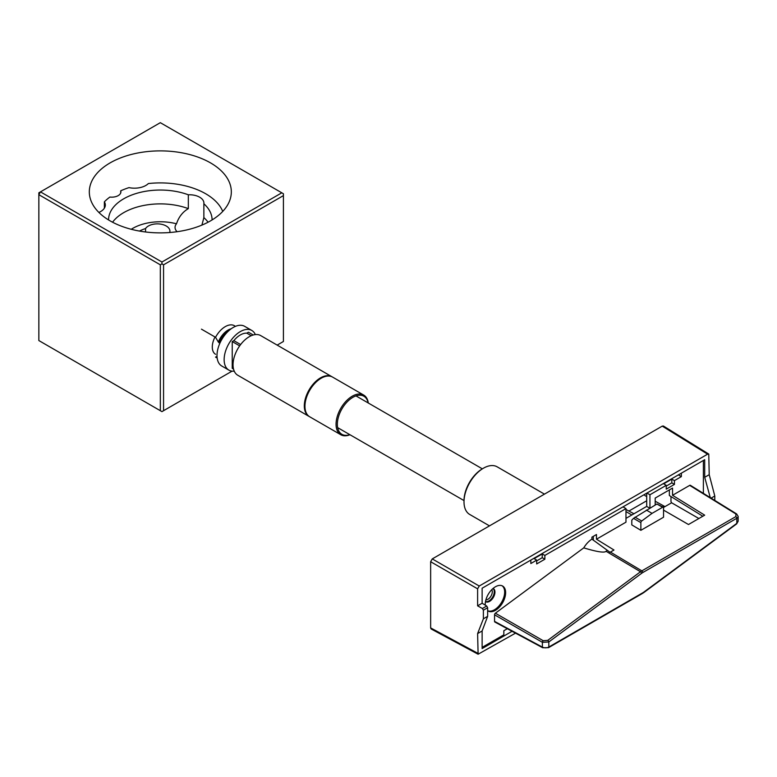 <?xml version="1.0" encoding="UTF-8"?>
<svg xmlns="http://www.w3.org/2000/svg" width="777" height="777" viewBox="0 0 777 777"><rect width="100%" height="100%" fill="white"/><g stroke="black" fill="none" stroke-linecap="round" stroke-linejoin="round"><path stroke-width="1.17" d="M487.645 610.664A14.433 8.333 120 0 0 488.209 611.052A14.433 8.333 120 0 0 502.641 602.719A14.433 8.333 120 0 0 502.641 586.052A14.433 8.333 120 0 0 495.425 586.771A14.433 8.333 120 0 0 485.236 605.128M487.742 610.741A14.433 8.333 120 0 0 501.67 602.156A14.433 8.333 120 0 0 502.136 585.8M485.508 601.524A7.556 4.361 120 0 0 485.819 601.728A7.556 4.361 120 0 0 493.376 597.367A7.556 4.361 120 0 0 493.376 588.636A7.556 4.361 120 0 0 493.036 588.48A7.556 4.361 -60 0 1 492.725 596.989A7.556 4.361 -60 0 1 485.508 601.524M646.959 493.036L649.941 494.755L649.941 508.032M678.379 474.893L681.361 476.612L674.446 480.613L671.804 479.137L663.704 483.818L666.248 485.334L649.941 494.755M507.303 628.729L503.846 630.72L503.846 634.838L483.44 646.619A2.292 1.321 120 0 1 482.294 646.726L482.128 646.629A2.292 1.321 120 0 0 482.294 646.726M703.01 460.674A2.292 1.321 120 0 1 703.389 461.655L703.389 493.366M681.361 473.174L681.361 476.612M666.248 485.334L666.248 489.131L674.446 484.401L674.446 480.613M547.727 640.374A1.369 0.68 53.5 0 1 548.815 641.957L548.815 647.037A1.369 0.796 -120 0 1 548.533 647.668L542.696 647.756L494.852 622.027A1.369 0.796 -60 0 1 494.551 621.386L494.551 614.811A1.369 0.796 -60 0 1 495.386 613.218L543.23 640.724L547.727 640.374L640.501 571.755A13.763 7.945 -60 0 1 641.86 570.862L735.858 516.598L735.897 513.956L689.685 485.382L672.542 495.289L672.542 488.073L655.196 498.076L655.196 505.001M689.685 485.382A1.369 0.796 -60 0 1 690.384 485.324M495.386 613.218L583.741 547.872A18.327 10.577 -60 0 1 591.919 539.121L591.919 537.16L596.474 534.527L596.474 539.199L613.985 550.019L610.421 552.078L641.86 570.862A1.369 0.796 60 0 1 642.812 572.532A12.393 7.158 120 0 0 641.598 573.339L548.815 641.957L542.395 642.317L494.551 614.811M622.989 506.876L625.971 508.595L625.971 522.173L596.474 539.199M625.971 508.595L544.871 555.419L544.871 559.207L536.684 563.937L536.684 560.149L534.139 558.624L542.229 553.952L544.871 555.419M530.837 560.081L530.837 563.519L536.684 560.149M610.421 552.078A14.54 8.392 -60 0 0 610.042 552.301L591.919 539.121M593.298 536.363L593.298 540.17M625.971 509.469L633.945 513.762M649.689 508.177L646.697 506.4L625.971 518.366M646.697 506.4L646.697 493.181M698.873 518.521L671.61 502.777L670.978 501.66L670.978 496.542M669.356 489.908L669.356 495.541L702.826 516.239M671.61 502.777L663.48 507.478M663.257 507.216A1.369 0.796 120 0 1 663.548 507.847L663.548 517.22L640.87 530.312L631.798 524.893L631.798 520.192L633.508 518.356L656.905 504.011L663.257 507.216A1.369 0.796 120 0 0 662.577 507.284L652.049 513.364L646.377 510.091M652.049 513.364L641.705 521.008A1.369 0.796 120 0 0 640.87 522.61L633.508 518.356M625.971 511.587L631.837 514.976M583.741 547.872C597.115 551.903 604.545 553.039 606.041 551.272L640.501 571.755A1.369 0.68 53.5 0 1 641.598 573.339M607.051 550.582A14.617 8.44 120 0 0 606.041 551.272M672.542 495.289L704.681 515.161L688.49 524.514L663.548 510.11M640.87 530.312L640.87 522.61M544.871 559.207L542.229 557.692L536.684 560.897M542.229 553.952L542.229 557.692M674.446 484.401L671.804 482.876L666.248 486.091M671.804 482.876L671.804 479.137M494.551 621.386L542.395 647.115A4.584 2.613 -0.6 0 0 548.815 647.037L642.812 592.773A12.393 7.158 120 0 0 644.036 591.967L736.81 523.348L738.15 521.241L736.654 523.892A1.369 0.68 -126.5 0 0 736.81 523.348L736.81 518.269L642.812 572.532M483.44 468.201L482.468 468.764A26.107 15.074 120 0 0 464.005 500.738L464.005 501.864A27.486 15.87 -60 0 1 483.44 468.201A27.486 15.87 -60 0 1 497.183 466.841L544.454 494.133M489.481 525.874L469.697 514.442A27.486 15.87 -60 0 1 464.005 501.864M646.697 496.571L645.483 495.901A10.995 6.352 -60 0 1 644.143 494.658M492.997 588.519A7.498 4.332 -60 0 1 493.764 594.609A7.498 4.332 -60 0 1 488.947 600.932A7.498 4.332 -60 0 1 485.518 601.466M485.897 599.825A6.109 3.526 120 0 0 487.966 599.242A6.109 3.526 120 0 0 491.763 589.665M662.587 506.827L663.947 506.041M628.904 511.052L646.697 500.776M708.779 454.079L663.422 426.029L662.247 426.126L707.594 454.176L708.76 454.069L709.216 474.698L704.7 477.301L704.7 459.702L482.128 588.199L482.128 603.234L477.612 605.846L477.612 588.83L479.234 586.023L432.265 558.906L430.643 561.713L477.612 588.83M707.594 454.176L479.234 586.023M662.247 426.126L432.265 558.906M515.52 633.148L478.108 654.224L477.612 633.576L482.128 630.963L482.128 648.572L512.072 631.283M709.216 474.698L714.791 496.008L714.791 500.417M477.612 653.166L430.643 627.903L431.138 628.972L478.117 654.224M477.612 633.576L483.381 618.803L483.381 610.188L482.391 608.508L477.612 605.846M430.643 627.903L430.643 561.713M483.381 618.803L487.645 616.336L482.128 630.963M482.128 603.234L486.703 606.021L487.645 607.721L487.645 616.336M710.285 497.63L704.7 477.301M714.791 496.008L711.11 498.135M232.07 371.144L163.559 410.693L163.559 264.821L283.411 195.619L283.411 341.492L277.166 345.105M163.559 410.693L161.946 411.625L160.324 410.693L160.324 264.821L161.946 263.879L163.559 264.821M215.569 354.283A15.841 9.149 -60 0 1 215.015 336.995M283.411 195.619L283.411 193.755L281.798 192.813L161.946 262.014L161.946 263.879M160.324 410.693L38.85 340.559L38.85 194.687L160.324 264.821M281.798 192.813L160.324 122.679L38.85 192.813L38.85 194.687L40.472 191.88L161.946 262.014M110.111 220.872A71.008 40.996 180 0 1 89.336 192.89A71.008 40.996 180 0 1 160.324 150.884A71.008 40.996 180 0 1 231.303 192.89A71.008 40.996 180 0 1 186.684 229.943A71.008 40.996 180 0 1 110.111 220.872M104.361 208.168L104.361 201.845A16.035 9.256 180 0 1 105.332 205.011A16.035 9.256 180 0 1 98.883 212.432M222.737 211.422A64.132 37.024 -0 0 0 148.358 183.557A16.035 9.256 180 0 1 128.992 187.626A64.132 37.024 -0 0 0 120.707 190.812A9.159 5.293 180 0 1 120.891 191.88A9.159 5.293 180 0 1 109.887 197.057A64.132 37.024 -0 0 0 104.361 201.845M120.707 190.812L120.707 192.949M108.557 219.94A51.768 29.885 180 0 1 108.557 219.93A51.768 29.885 180 0 1 135.519 193.696A51.768 29.885 180 0 1 188.325 194.794A14.433 8.333 180 0 1 203.904 203.098A14.433 8.333 180 0 1 203.865 203.768A51.768 29.885 180 0 1 212.092 219.93A51.768 29.885 180 0 1 212.092 219.94M188.325 194.794L188.325 208.634C183.489 211.461 179.866 215.637 177.477 221.154L176.486 223.795A14.433 8.333 -0 0 0 175.048 227.418A14.433 8.333 -0 0 0 177.117 231.711M201.903 225.116L203.865 217.609L203.865 203.768M203.865 217.609A51.768 29.885 180 0 1 208.071 222.222M112.578 222.222A51.768 29.885 180 0 1 188.325 208.634M131.264 229.283A38.937 22.484 180 0 1 176.486 223.795M169.707 232.517A12.597 7.275 -0 0 0 169.93 231.138A12.597 7.275 -0 0 0 160.839 224.155A12.597 7.275 -0 0 0 146.688 227.243A12.597 7.275 -0 0 0 145.552 228.564A30.925 17.852 -0 0 0 139.471 231.07M145.552 228.564L145.552 231.973M368.288 403.001A22.902 13.228 120 0 0 363.704 395.066A22.902 13.228 120 0 0 340.802 408.284A22.902 13.228 120 0 0 340.802 434.741A22.902 13.228 120 0 0 349.961 434.741M349.815 434.654A21.989 12.694 -60 0 1 337.383 423.038A21.989 12.694 -60 0 1 351.864 397.96A21.989 12.694 -60 0 1 368.133 402.913M340.802 434.741L309.702 416.783A22.902 13.228 -60 0 1 304.953 406.293A22.902 13.228 -60 0 1 321.154 378.244A22.902 13.228 -60 0 1 332.605 377.107L363.704 395.066M304.953 406.293L304.953 405.545A21.989 12.694 -60 0 1 320.503 378.622L321.154 378.244M331.954 376.738L260.693 335.596A22.902 13.228 120 0 0 243.046 341.725A22.902 13.228 120 0 0 233.042 364.782A22.902 13.228 120 0 0 237.791 375.262L309.052 416.414A22.902 13.228 -60 0 1 304.312 405.924A22.902 13.228 -60 0 1 314.306 382.876A22.902 13.228 -60 0 1 331.954 376.738A22.902 13.228 -60 0 1 332.274 376.932M239.666 345.862L232.236 341.569L233.858 340.637A18.784 10.839 -60 0 1 246.814 333.158L248.436 332.226L253.234 334.994M233.547 369.104L232.236 368.347L232.236 341.569M255.342 334.586A22.902 13.228 120 0 0 251.787 330.448A22.902 13.228 120 0 0 234.139 336.587A22.902 13.228 120 0 0 224.135 359.634A22.902 13.228 120 0 0 228.885 370.124A22.902 13.228 120 0 0 234.236 371.134M233.858 340.637L240.637 344.551M251.243 335.713L246.814 333.158M217.152 357.935A18.327 10.577 -60 0 1 216.113 357.459A18.327 10.577 -60 0 1 215.55 357.099L217.026 356.381M219.852 343.308L218.327 342.035L215.55 337.305A18.327 10.577 -60 0 1 234.431 325.718A18.327 10.577 -60 0 1 234.984 326.078L235.217 326.457M201.466 329.166L215.55 337.305M251.787 330.448L244.658 326.33A22.902 13.228 120 0 0 227.01 332.469A22.902 13.228 120 0 0 217.006 355.526A22.902 13.228 120 0 0 221.756 366.006L228.885 370.124M662.577 507.284L656.905 504.011M635.023 517.152L641.705 521.008M542.696 647.756A1.369 0.796 -61.7 0 1 542.395 647.115L542.395 642.317A1.369 0.767 119.9 0 1 543.23 640.724M738.15 521.231L738.15 516.375A4.584 2.681 -179.4 0 1 738.15 516.384A4.584 2.681 -179.4 0 1 736.81 518.269A1.369 0.796 60 0 0 735.858 516.598M735.897 513.956A1.369 0.796 -58.3 0 1 736.596 513.898L738.15 516.384M736.654 523.892L643.88 592.511A1.369 0.68 -126.5 0 0 644.036 591.967M643.88 592.511L642.53 593.405A1.369 0.796 -120 0 0 642.812 592.773M483.381 610.188L487.645 607.721M486.703 606.021L482.391 608.508M229.137 330.419A15.802 9.12 120 0 0 218.978 342.803M231.177 328.788A16.055 9.266 120 0 0 218.327 342.035M690.394 485.324L736.596 513.898M548.533 647.668L642.53 593.405M664.976 506.614L655.196 501.233M337.655 427.632L464.005 500.582M355.983 395.901L482.332 468.842"/></g></svg>

